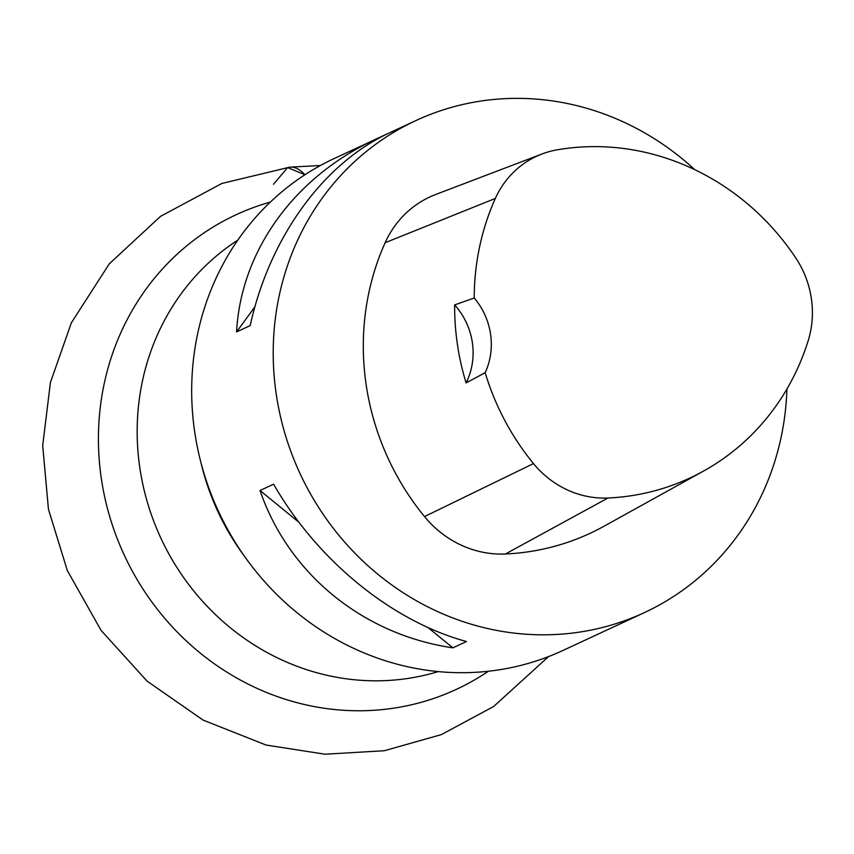 <?xml version="1.0" encoding="UTF-8"?>
<svg xmlns="http://www.w3.org/2000/svg" width="854" height="854" viewBox="0 0 854 854"><rect width="100%" height="100%" fill="white"/><g stroke="black" fill="none" stroke-linecap="round" stroke-linejoin="round"><path stroke-width="1.28" d="M415.802 120.606L390.118 132.541C323.42 163.093 269.544 237.412 250.179 325.598L236.59 331.918C240.807 250.766 294.577 176.49 376.283 138.967L334.288 158.492A271.252 253.745 65.1 0 0 200.146 459.463L201.704 465.729A239.889 224.399 65.1 0 0 242.6 553.723L246.39 558.954A271.252 253.745 65.1 0 0 562.946 650.46L644.46 612.574A271.252 253.745 -114.9 0 1 300.032 473.532A271.252 253.745 -114.9 0 1 415.802 120.606A271.252 253.745 -114.9 0 1 490.73 99.779A271.252 253.745 -114.9 0 1 694.74 169.668M200.146 459.463A271.252 253.745 65.1 0 0 246.39 558.954M786.929 389.008A271.252 253.745 -114.9 0 1 644.46 612.574M606.052 630.412L604.931 630.935M376.283 138.967L388.997 133.064M260.011 490.516L273.6 484.197C317.453 560.587 391.815 621.242 466.476 641.525L452.887 647.834C362.982 634.65 288.62 573.984 260.011 490.516L298.889 522.221M454.659 304.91L474.216 297.993A246.208 230.313 -114.9 0 1 495.352 198.427A93.63 87.588 -114.9 0 1 541.906 154.019A93.63 87.588 -114.9 0 1 557.224 149.824A246.208 230.313 -114.9 0 1 795.586 257.662A93.63 87.588 -114.9 0 1 808.183 340.703A246.208 230.313 -114.9 0 1 703.493 471.098A246.208 230.313 -114.9 0 1 607.963 498.01A93.63 87.588 -114.9 0 1 533.483 463.583A246.208 230.313 -114.9 0 1 485.168 372.686L466.103 382.923A67.818 63.431 65.1 0 0 454.659 304.91A247.639 231.647 65.1 0 0 466.103 382.923M703.493 471.098L604.098 526.192A254.3 237.882 -114.9 0 1 505.429 553.99A101.722 95.157 -114.9 0 1 424.513 516.585A254.3 237.882 -114.9 0 1 385.133 242.728A101.722 95.157 -114.9 0 1 435.711 194.477L541.906 154.019M474.216 297.993A67.818 63.431 -114.9 0 1 485.168 372.686M236.59 331.918L254.94 306.735M376.977 139.266L377.649 138.337M452.887 647.834L427.993 627.53M273.461 184.272L287.638 167.576L304.921 174.75C299.765 169.177 294.715 166.647 289.762 167.149L320.357 165.527M488.403 671.233A261.612 244.724 -114.9 0 1 101.348 478.646A261.612 244.724 -114.9 0 1 270.344 202.067M237.754 240.177A239.889 224.399 65.1 0 0 139.853 467.992A239.889 224.399 65.1 0 0 438.262 671.575M607.963 498.01L505.429 553.99M533.483 463.583L424.513 516.585M495.352 198.427L385.133 242.728M548.567 656.566L493.601 706.536L441.411 734.589L384.364 750.719L325.022 754.221L266.042 745.04L203.06 720.082L147.112 681.15L101.082 630.401L67.338 570.568L48.454 509.283L42.7 445.617L50.418 382.464L71.373 322.791L109.323 263.79L160.541 216.329L221.955 183.429L289.762 167.149"/></g></svg>
